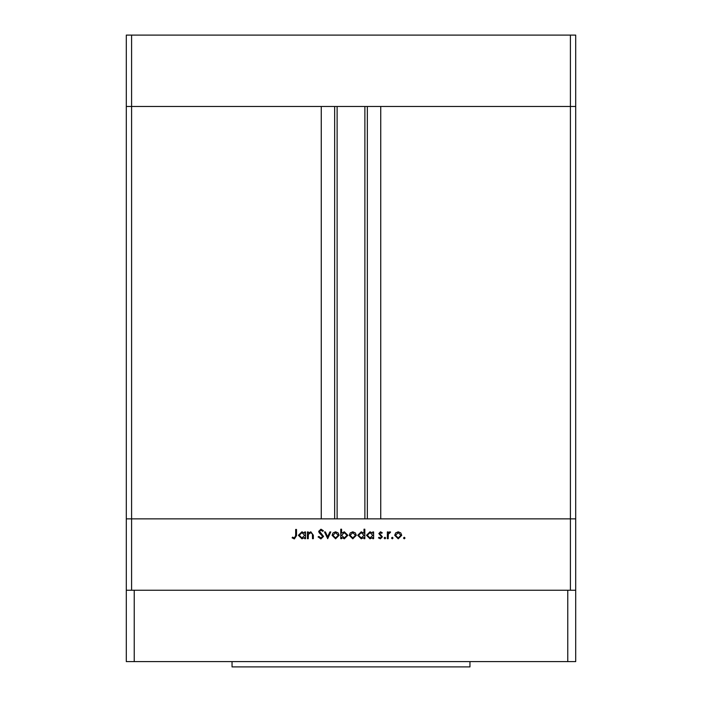 <?xml version="1.0" encoding="UTF-8"?>
<svg xmlns="http://www.w3.org/2000/svg" width="702" height="702" viewBox="0 0 702 702"><rect width="100%" height="100%" fill="white"/><g stroke="black" fill="none" stroke-linecap="round" stroke-linejoin="round"><path stroke-width="1.05" d="M570.41 590.242L570.41 518.866L126.299 518.866L126.299 661.609L575.701 661.609L575.701 518.866L570.41 518.866L575.701 518.866L575.701 106.476L380.738 106.476L380.738 518.866L570.41 518.866L570.41 106.476L575.701 106.476L575.701 35.1L126.299 35.1L126.299 106.476L570.41 106.476L570.41 35.1M131.59 590.242L131.59 518.866L126.299 518.866L126.299 106.476L131.59 106.476L131.59 518.866L321.262 518.866L321.262 106.476L131.59 106.476L131.59 35.1M337.118 106.476L337.118 518.866M308.248 538.688L307.415 538.688L307.415 531.932L308.248 531.932L308.248 533.151L310.819 531.809L313.346 535.24L313.346 538.688L312.513 538.688L312.416 533.968L310.67 532.642L308.371 534.433L308.248 538.688M323.552 536.425L320.902 538.925L318.094 536.907L318.875 536.433L320.902 537.978L322.718 536.407L319.199 532.765L318.682 531.361L320.963 529.203L323.429 530.765L322.683 531.335L320.875 530.15L319.515 531.317L323.552 536.425M327.702 538.688L324.5 531.932L325.395 531.932L327.641 536.854L329.887 531.932L330.782 531.932L327.702 538.688M332.09 535.328L333.011 532.932L335.591 531.809L338.162 532.923L339.084 535.328L335.591 538.811L332.09 535.328M349.289 535.328L350.219 532.932L352.79 531.809L355.361 532.923L356.291 535.328L352.79 538.811L349.289 535.328M372.771 533.178L372.771 531.932L373.604 531.932L373.604 538.688L372.771 538.688L372.771 537.521L370.015 538.811L366.488 535.293L370.042 531.809L372.771 533.178M404.264 538.811L403.501 538.039L404.264 537.267L405.036 538.039L404.264 538.811M394.717 535.328L395.647 532.932L398.218 531.809L400.789 532.923L401.719 535.328L398.218 538.811L394.717 535.328M392.286 538.811L391.514 538.039L392.286 537.267L393.059 538.039L392.286 538.811M388.197 538.688L387.364 538.688L387.364 531.932L388.197 531.932L388.197 532.923L389.847 531.809L390.566 532.037L390.11 532.757L388.346 534.099L388.197 538.688M384.933 538.811L384.161 538.039L384.933 537.267L385.705 538.039L384.933 538.811M378.826 533.581L380.537 531.809L382.265 532.774L381.704 533.353L380.537 532.642L379.659 533.546L382.379 536.854L380.405 538.811L378.466 537.89L379.019 537.267L380.361 537.978L381.555 536.89L378.826 533.581M363.996 533.239L363.996 529.203L364.829 529.203L364.829 538.688L363.996 538.688L363.996 537.521L361.232 538.811L357.713 535.293L361.258 531.809L363.996 533.239M341.576 537.442L341.576 538.688L340.751 538.688L340.751 529.203L341.576 529.203L341.576 533.151L344.34 531.809L347.867 535.319L344.313 538.811L341.576 537.442M304.686 533.178L304.686 531.932L305.519 531.932L305.519 538.688L304.686 538.688L304.686 537.521L301.93 538.811L298.403 535.293L301.948 531.809L304.686 533.178M294.392 537.978L295.674 535.591L295.674 529.44L296.507 529.44L296.507 535.687L294.349 538.925L292.111 537.855L292.602 537.144L294.392 537.978M400.886 535.336L398.218 532.642L395.551 535.336L398.218 537.978L400.886 535.336M372.771 535.328L370.051 532.642L367.322 535.301L370.042 537.978L372.771 535.328M363.996 535.328L361.276 532.642L358.538 535.301L361.267 537.978L363.996 535.328M355.458 535.336L352.79 532.642L350.123 535.336L352.79 537.978L355.458 535.336M341.576 535.293L344.305 537.978L347.034 535.319L344.313 532.642L341.576 535.293M338.259 535.336L335.591 532.642L332.915 535.336L335.591 537.978L338.259 535.336M304.686 535.328L301.965 532.642L299.227 535.301L301.957 537.978L304.686 535.328M469.954 661.609L469.954 666.9L232.046 666.9L232.046 661.609M575.701 590.242L126.299 590.242M567.769 661.609L567.769 590.242M134.231 661.609L134.231 590.242M367.348 106.476L367.348 518.866M334.652 106.476L334.652 518.866M364.882 106.476L364.882 518.866"/></g></svg>
